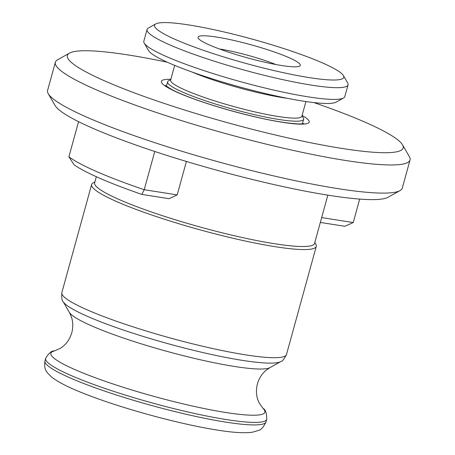<?xml version="1.0" encoding="UTF-8"?>
<svg xmlns="http://www.w3.org/2000/svg" width="455" height="455" viewBox="0 0 455 455"><rect width="100%" height="100%" fill="white"/><g stroke="black" fill="none" stroke-linecap="round" stroke-linejoin="round"><path stroke-width="0.68" d="M327.845 195.149L314.553 243.414A114.051 14.588 -164.6 0 1 274.661 243.743A114.051 14.588 -164.6 0 1 155.968 213.531A114.051 14.588 -164.6 0 1 94.64 182.836L96.329 176.716M154.757 151.475L144.224 189.718L177.2 194.899L186.408 161.462M177.2 194.899L169.106 198.693L141.869 194.416A147.164 18.826 -164.6 0 1 74.068 164.778L68.887 156.799L78.567 121.661M314.803 242.498L315.844 244.295A116.503 14.901 -164.6 0 1 316.271 246.405A116.503 14.901 -164.6 0 1 275.52 246.746A116.503 14.901 -164.6 0 1 154.273 215.886A116.503 14.901 -164.6 0 1 91.631 184.531A116.503 14.901 -164.6 0 1 93.082 182.938L94.89 181.926M313.882 102.591A174.14 22.278 -164.6 0 1 402.527 144.815L409.369 156.622A183.951 23.529 -164.6 0 1 410.046 159.955L402.294 188.103A183.951 23.529 -164.6 0 1 400.008 190.617L388.087 197.26A174.14 22.278 -164.6 0 1 329.34 195.383A174.14 22.278 -164.6 0 1 157.999 152.544A174.14 22.278 -164.6 0 1 55.112 105.543L48.275 93.736A183.951 23.529 -164.6 0 1 47.599 90.403L55.351 62.261A183.951 23.529 -164.6 0 1 57.637 59.742L69.558 53.098A174.14 22.278 -164.6 0 1 128.304 54.975A174.14 22.278 -164.6 0 1 167.326 62.221M400.008 190.617A183.951 23.529 -164.6 0 1 337.951 188.637A183.951 23.529 -164.6 0 1 156.958 143.388A183.951 23.529 -164.6 0 1 48.275 93.736M410.046 159.955A183.951 23.529 -164.6 0 1 345.703 160.496A183.951 23.529 -164.6 0 1 154.262 111.765A183.951 23.529 -164.6 0 1 55.351 62.261M402.527 144.815A174.14 22.278 -164.6 0 1 342.257 148.478A174.14 22.278 -164.6 0 1 151.441 99.053A174.14 22.278 -164.6 0 1 69.558 53.098M141.869 194.416L144.224 189.718A153.295 19.61 -164.6 0 1 68.887 156.799M359.689 199.091L353.228 222.552L321.662 217.592M320.326 222.444L344.816 226.289L353.228 222.552M219.458 48.986A43.231 5.528 -164.6 0 1 223.9 49.731A43.231 5.528 -164.6 0 1 275.872 64.53M277.004 64.735A53.042 6.785 -164.6 0 1 198.232 38.18A53.042 6.785 -164.6 0 1 221.335 37.867A53.042 6.785 -164.6 0 1 277.214 53.008A53.042 6.785 -164.6 0 1 299.646 66.111A53.042 6.785 -164.6 0 1 277.004 64.735M197.68 26.453A98.109 12.552 -164.6 0 1 343.394 75.575A98.109 12.552 -164.6 0 1 300.658 76.15A98.109 12.552 -164.6 0 1 197.299 48.145A98.109 12.552 -164.6 0 1 155.803 23.905A98.109 12.552 -164.6 0 1 197.68 26.453M343.394 75.575L347.671 82.958A104.24 13.337 -164.6 0 1 348.052 84.846A104.24 13.337 -164.6 0 1 302.262 83.566A104.24 13.337 -164.6 0 1 197.993 55.777A104.24 13.337 -164.6 0 1 147.056 29.484A104.24 13.337 -164.6 0 1 148.353 28.056L155.803 23.905M348.052 84.846L344.822 96.574A104.24 13.337 -164.6 0 1 343.525 98.001A104.24 13.337 -164.6 0 1 299.032 95.294A104.24 13.337 -164.6 0 1 144.212 43.1A104.24 13.337 -164.6 0 1 143.831 41.212L147.056 29.484M343.525 98.001L336.074 102.147A98.109 12.552 -164.6 0 1 294.197 99.605A98.109 12.552 -164.6 0 1 148.484 50.477L144.212 43.1M305.931 101.545L301.87 116.281A68.062 8.708 -164.6 0 1 271.971 115.445A68.062 8.708 -164.6 0 1 203.891 97.302A68.062 8.708 -164.6 0 1 170.631 80.131L174.692 65.395M302.018 115.735L303.331 117.999A70.514 9.02 -164.6 0 1 303.587 119.278A70.514 9.02 -164.6 0 1 272.613 118.414A70.514 9.02 -164.6 0 1 202.077 99.617A70.514 9.02 -164.6 0 1 167.622 81.826A70.514 9.02 -164.6 0 1 168.498 80.859L170.784 79.585M287.64 98.36A68.062 8.708 -164.6 0 1 277.14 96.682A68.062 8.708 -164.6 0 1 192.027 72.026M269.969 367.612L266.203 370.194C262.086 373.549 259.157 378.105 257.422 383.855C255.903 390.066 256.182 395.742 258.264 400.889L259.305 403.187L263.047 408.431A110.997 14.202 -164.6 0 1 226.067 412.537A110.997 14.202 -164.6 0 1 100.094 379.493A110.997 14.202 -164.6 0 1 54.384 350.959L60.282 348.371L62.352 346.926C66.777 343.571 69.928 338.838 71.799 332.73C73.255 326.9 73.073 321.486 71.253 316.492L69.342 312.346L63.148 301.654A113.807 14.56 -164.6 0 0 130.392 332.372A113.807 14.56 -164.6 0 0 242.373 360.371A113.807 14.56 -164.6 0 0 280.763 361.594L269.969 367.612A104.923 13.422 -164.6 0 1 234.57 366.48A104.923 13.422 -164.6 0 1 131.336 340.67A104.923 13.422 -164.6 0 1 69.342 312.346M316.271 246.405L286.485 354.536A116.503 14.901 -164.6 0 1 245.74 354.877A116.503 14.901 -164.6 0 1 124.488 324.011A116.503 14.901 -164.6 0 1 61.846 292.656C61.482 297.826 61.92 300.823 63.148 301.654M263.047 408.431C265.498 409.472 266.732 413.083 266.749 419.277A114.666 14.668 -164.6 0 1 226.641 419.612A114.666 14.668 -164.6 0 1 107.306 389.235A114.666 14.668 -164.6 0 1 45.654 358.375L44.954 360.912C43.845 370.103 46.256 371.707 51.404 376.888C58.086 382.206 69.666 388.03 86.149 394.36C122.264 408.573 180.561 424.441 217.45 430.083C232.681 432.574 244.307 433.291 252.326 432.233L258.565 430.419C261.068 429.947 263.564 427.074 266.05 421.808A114.666 14.668 -164.6 0 1 225.942 422.143A114.666 14.668 -164.6 0 1 106.612 391.766A114.666 14.668 -164.6 0 1 44.954 360.912M302.097 115.456A76.645 9.805 -164.6 0 1 282.367 122.304A76.645 9.805 -164.6 0 1 187.83 96.682A76.645 9.805 -164.6 0 1 170.858 79.306M91.631 184.531L61.846 292.656M54.384 350.959C51.751 350.595 48.839 353.069 45.654 358.375M165.228 85.358L171.501 89.407C176.267 91.91 182.796 94.72 191.094 97.842C216.887 107.619 256.842 118.317 281.702 122.111C292.906 123.766 300.084 124.289 303.24 123.669L303.832 123.532M266.749 419.277L266.05 421.808M286.485 354.536C284.159 359.16 282.248 361.509 280.763 361.594M198.044 74.137L197.953 74.449M281.395 97.097L281.309 97.41M303.587 119.278L302.348 123.788M167.622 81.826L166.376 86.336"/></g></svg>
